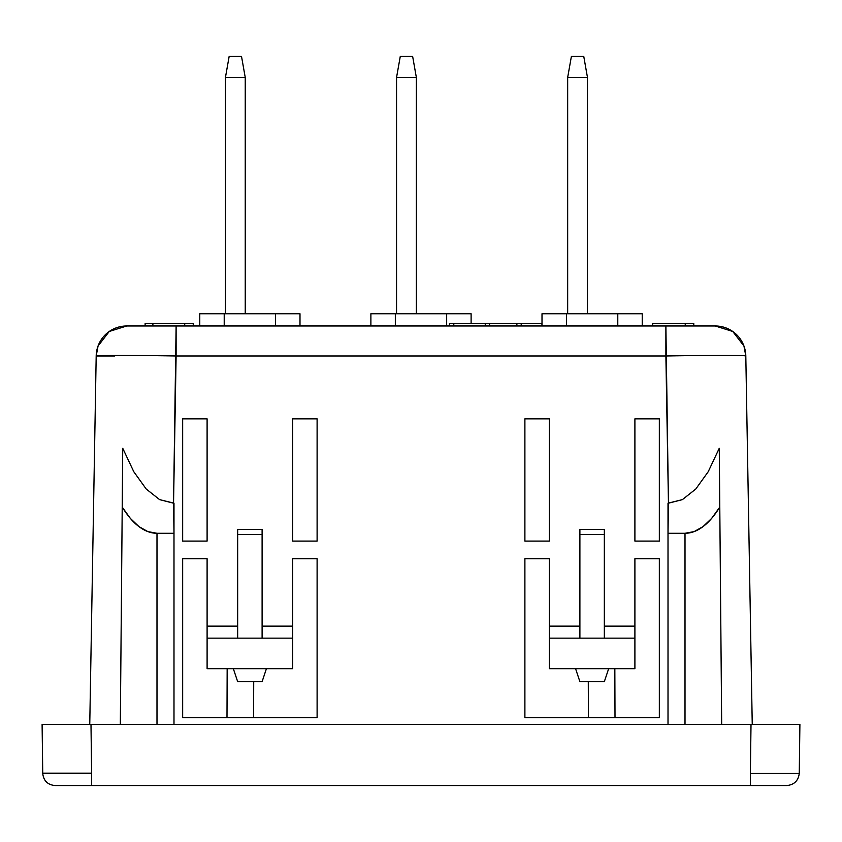 <?xml version="1.0" encoding="UTF-8"?>
<svg xmlns="http://www.w3.org/2000/svg" width="842" height="842" viewBox="0 0 842 842"><rect width="100%" height="100%" fill="white"/><g stroke="black" fill="none" stroke-linecap="round" stroke-linejoin="round"><path stroke-width="1.26" d="M587.474 185.156L587.474 142.382M587.474 77.475L583.769 56.456L587.474 77.475L567.666 77.475L571.381 56.456L583.769 56.456L571.381 56.456L567.666 77.475L567.666 313.75L567.666 77.475L587.474 77.475L587.474 313.75L587.474 77.475M604.335 681.652L608.661 668.695L604.335 681.652L579.896 681.652L575.581 668.695L579.896 681.652L604.335 681.652M245.243 185.156L245.243 142.382M245.243 77.475L241.528 56.456L245.243 77.475L225.435 77.475L229.15 56.456L241.528 56.456L229.15 56.456L225.435 77.475L225.435 313.75L225.435 77.475L245.243 77.475L245.243 313.75L245.243 77.475M262.104 681.652L266.419 668.695L262.104 681.652L237.665 681.652L233.339 668.695L237.665 681.652L262.104 681.652M416.358 185.156L416.358 142.382M416.358 77.475L412.654 56.456L416.358 77.475L396.55 77.475L400.266 56.456L412.654 56.456L400.266 56.456L396.55 77.475L396.55 313.75L396.55 77.475L416.358 77.475L416.358 313.75L416.358 77.475M751.011 724.436L750.369 773.482L751.011 724.436L785.586 724.436L42.1 724.436L90.989 724.436L91.662 773.324L42.742 773.482C43.584 780.776 47.657 784.797 54.962 785.544L91.631 785.544L91.662 773.324L42.742 773.324A12.22 12.22 0 0 1 42.742 773.167L42.1 724.436L799.9 724.436L799.258 773.482L799.9 724.436L785.586 724.436L799.9 724.436M541.943 323.528L449.47 323.528L449.47 325.98L449.47 323.528L453.796 323.528L453.796 325.98L453.796 323.528L485.255 323.528L485.255 325.98L485.255 323.528L489.581 323.528L489.581 325.98L489.581 323.528L516.883 323.528L516.883 325.98L516.883 323.528L521.209 323.528L521.209 325.98L521.209 323.528L541.943 323.528L541.943 325.98L541.943 323.528M224.214 313.75L299.994 313.75L299.994 325.98L299.994 313.75L224.214 313.75L224.214 325.98L224.214 313.75L199.775 313.75L224.214 313.75M395.33 313.75L471.11 313.75L471.11 323.528L471.11 313.75L395.33 313.75L395.33 325.98L395.33 313.75L370.89 313.75L395.33 313.75M566.445 313.75L642.225 313.75L642.225 325.98L642.225 313.75L617.786 313.75L617.786 325.98L617.786 313.75L566.445 313.75L566.445 325.98L566.445 313.75L542.006 313.75L566.445 313.75M685.241 323.528L652.645 323.528L652.645 325.98L652.645 323.528L685.241 323.528L685.241 325.98L685.241 323.528L693.787 323.528L693.787 325.98L693.787 323.528L685.241 323.528M152.897 323.528L145.129 323.528L145.129 325.98L145.129 323.528L152.897 323.528L152.897 325.98L152.897 323.528L152.897 325.98L152.897 323.528L184.714 323.528L184.714 325.98L184.714 323.528L152.897 323.528M193.25 323.528L184.714 323.528L193.25 323.528L193.25 325.98L193.25 323.528M156.991 724.436L156.991 533.281C150.907 533.281 144.898 531.06 138.962 526.618C133.173 522.282 127.595 515.778 122.216 507.094L120.322 724.436L122.732 448.27L133.794 471.731L146.213 489.023L159.601 499.622L173.989 503.19L173.989 533.281L156.991 533.281L147.897 531.607L138.962 526.618L130.352 518.398L122.216 507.094L122.732 448.27L133.794 471.731L146.213 489.023L159.601 499.622L173.547 503.19L176.115 325.98L126.742 325.98L109.239 331.485L98.051 346.03L96.188 355.998A30.554 30.554 0 0 1 126.742 325.98L665.885 325.98L665.885 355.998A79.937 1.4 -1 0 1 745.812 355.998L743.949 346.03L732.761 331.485L715.258 325.98A30.554 30.554 0 0 1 745.812 355.998L752.243 724.436L745.812 355.998A79.937 1.4 179 0 0 665.885 355.998L668.453 503.19L668.011 533.281L685.009 533.281L685.009 724.436L685.009 533.281L694.103 531.607L703.038 526.618C697.102 531.06 691.093 533.281 685.009 533.281L668.011 533.281L668.011 724.436L668.011 503.19L682.399 499.622L668.453 503.19L665.885 325.98L715.258 325.98L176.115 325.98L176.115 355.998L665.885 355.998L176.115 355.998A79.937 1.4 -179 0 0 96.188 355.998A79.937 1.4 1 0 1 176.115 355.998L173.547 503.19L173.989 533.281L156.991 533.281L156.991 724.436M719.784 507.094C714.405 515.778 708.827 522.282 703.038 526.618L711.648 518.398L719.784 507.094L719.268 448.27L708.206 471.731L695.787 489.023L682.399 499.622L695.787 489.023L708.206 471.731L719.268 448.27L721.678 724.436L719.784 507.094M275.555 325.98L275.555 313.75L275.555 325.98M199.775 313.75L199.775 325.98L199.775 313.75M446.67 325.98L446.67 313.75L446.67 325.98M370.89 313.75L370.89 325.98L370.89 313.75M542.006 313.75L542.006 325.98L542.006 313.75M579.896 534.523L604.335 534.523L604.335 638.141L579.896 638.141L579.896 529.376L604.335 529.376L604.335 534.523L579.896 534.523L579.896 529.376L604.335 529.376L604.335 638.141L634.9 638.141L579.896 638.141L579.896 534.523M237.665 534.523L262.104 534.523L262.104 638.141L237.665 638.141L237.665 529.376L262.104 529.376L262.104 534.523L237.665 534.523L237.665 529.376L262.104 529.376L262.104 638.141L292.658 638.141L237.665 638.141L237.665 534.523M173.989 724.436L173.989 533.281L173.989 724.436M98.051 346.03L96.188 355.998L89.757 724.436L96.188 355.998L114.649 355.998M750.369 773.482L799.258 773.482C798.321 780.681 794.248 784.702 787.038 785.544C794.248 784.702 798.321 780.681 799.258 773.482L750.369 773.482L750.369 785.544L787.038 785.544L91.631 785.544L750.369 785.544M42.1 724.436L42.742 773.167L91.62 773.167L90.989 724.436M549.342 638.141L549.342 668.695L634.9 668.695L634.9 638.141L634.9 668.695L549.342 668.695L549.342 638.141L579.896 638.141L549.342 638.141L549.342 626.132L579.896 626.132L549.342 626.132L549.342 558.699L549.342 630.742M207.1 638.141L207.1 668.695L292.658 668.695L292.658 638.141L292.658 668.695L207.1 668.695L207.1 638.141L237.665 638.141L207.1 638.141L207.1 626.132L237.665 626.132L207.1 626.132L207.1 558.699L207.1 630.742M317.108 418.863L317.108 541.09L292.658 541.09L292.658 418.863L317.108 418.863L317.108 541.09L292.658 541.09L292.658 418.863L317.108 418.863M292.658 630.742L292.658 626.132L262.104 626.132L292.658 626.132L292.658 558.699L317.108 558.699L317.108 717.584L182.661 717.584L182.661 558.699L207.1 558.699L182.661 558.699L182.661 717.584L317.108 717.584L317.108 558.699L292.658 558.699L292.658 638.141M182.661 541.09L182.661 418.863L207.1 418.863L207.1 541.09L182.661 541.09L207.1 541.09L207.1 418.863L182.661 418.863L182.661 541.09M659.339 418.863L659.339 541.09L634.9 541.09L634.9 418.863L659.339 418.863L659.339 541.09L634.9 541.09L634.9 418.863L659.339 418.863M634.9 630.742L634.9 626.132L604.335 626.132L634.9 626.132L634.9 558.699L659.339 558.699L659.339 717.584L524.892 717.584L524.892 558.699L549.342 558.699L524.892 558.699L524.892 717.584L659.339 717.584L659.339 558.699L634.9 558.699L634.9 638.141M524.892 541.09L524.892 418.863L549.342 418.863L549.342 541.09L524.892 541.09L549.342 541.09L549.342 418.863L524.892 418.863L524.892 541.09M91.631 773.482L91.631 785.544L54.962 785.544C47.657 784.797 43.584 780.776 42.742 773.482L42.742 773.324M253.716 681.652L253.589 717.584L253.716 681.652M226.993 717.584L227.161 668.695L226.993 717.584M588.411 717.584L588.284 681.652L588.411 717.584M614.839 668.695L615.007 717.584L614.839 668.695M171.905 785.544L670.095 785.544L171.905 785.544M745.812 355.998L743.949 346.03"/></g></svg>
